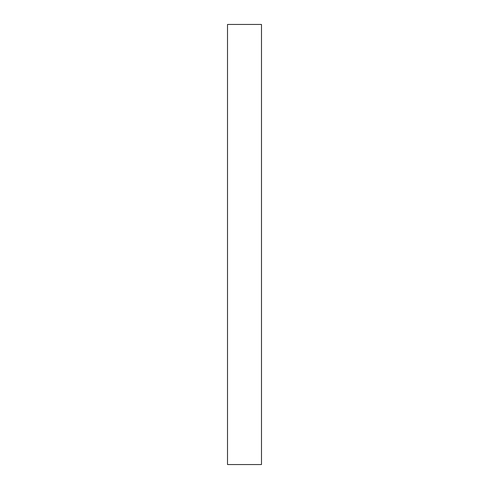 <?xml version="1.0" encoding="UTF-8"?>
<svg xmlns="http://www.w3.org/2000/svg" width="489" height="489" viewBox="0 0 489 489"><rect width="100%" height="100%" fill="white"/><g stroke="black" fill="none" stroke-linecap="round" stroke-linejoin="round"><path stroke-width="0.73" d="M261.487 464.55L227.513 464.55L227.513 24.45L261.487 24.45L261.487 464.55"/></g></svg>
